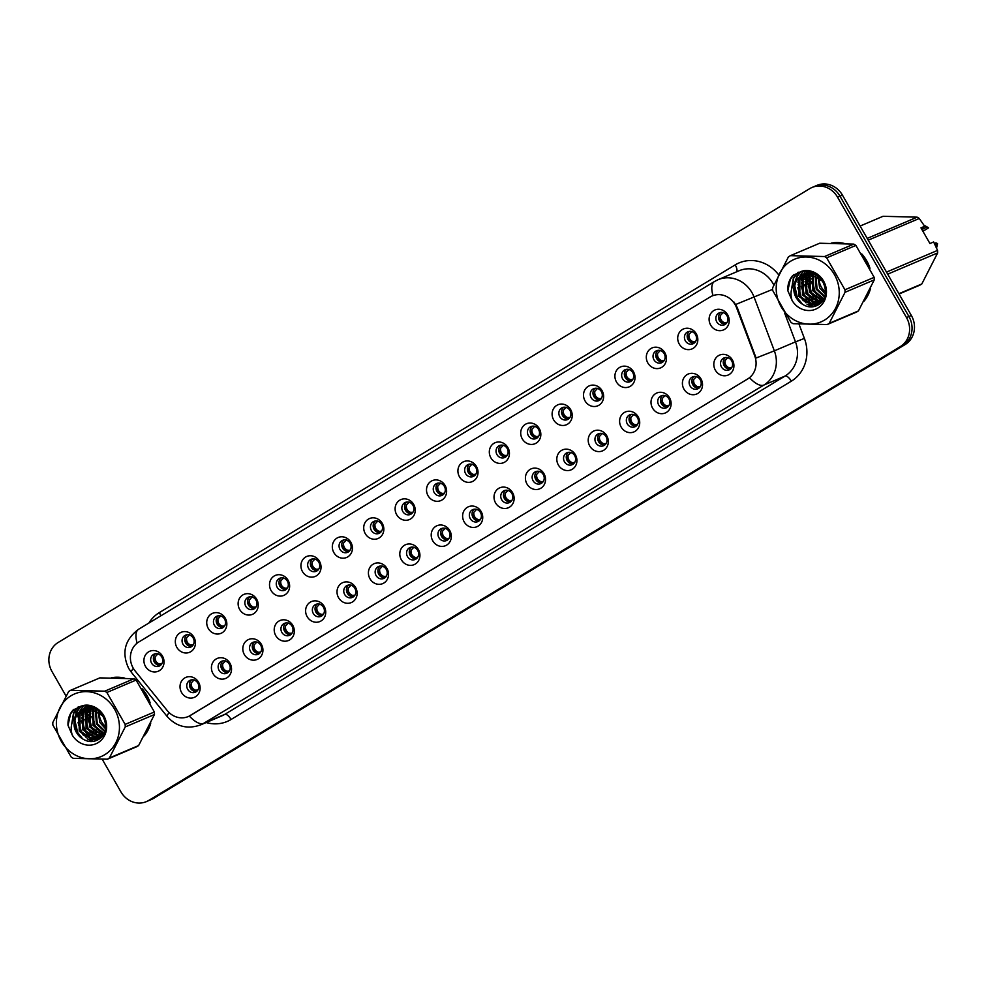 <?xml version="1.0" encoding="UTF-8"?>
<svg xmlns="http://www.w3.org/2000/svg" width="987" height="987" viewBox="0 0 987 987"><rect width="100%" height="100%" fill="white"/><g stroke="black" fill="none" stroke-linecap="round" stroke-linejoin="round"><path stroke-width="1.48" d="M229.971 663.289A10.857 9.919 67 0 1 226.862 677.835A10.857 9.919 67 0 1 212.97 673.553A10.857 9.919 67 0 1 216.091 659.02A10.857 9.919 67 0 1 229.971 663.289M219.077 670.358A6.514 5.947 -113 0 0 226.726 673.27A6.514 5.947 -113 0 0 229.28 664.189A6.514 5.947 -113 0 0 221.631 661.278A6.514 5.947 -113 0 0 219.077 670.358M261.37 644.326A10.857 9.919 67 0 1 258.261 658.872A10.857 9.919 67 0 1 244.369 654.603A10.857 9.919 67 0 1 247.49 640.057A10.857 9.919 67 0 1 261.37 644.326M250.476 651.395A6.514 5.947 -113 0 0 258.125 654.307A6.514 5.947 -113 0 0 260.679 645.227A6.514 5.947 -113 0 0 253.03 642.315A6.514 5.947 -113 0 0 250.476 651.395M292.781 625.376A10.857 9.919 67 0 1 289.66 639.909A10.857 9.919 67 0 1 275.768 635.64A10.857 9.919 67 0 1 278.889 621.094A10.857 9.919 67 0 1 292.781 625.376M281.875 632.433A6.514 5.947 -113 0 0 289.524 635.344A6.514 5.947 -113 0 0 292.078 626.276A6.514 5.947 -113 0 0 284.429 623.365A6.514 5.947 -113 0 0 281.875 632.433M324.18 606.413A10.857 9.919 67 0 1 321.059 620.946A10.857 9.919 67 0 1 307.167 616.678A10.857 9.919 67 0 1 310.288 602.144A10.857 9.919 67 0 1 324.18 606.413M313.286 613.47A6.514 5.947 -113 0 0 320.935 616.381A6.514 5.947 -113 0 0 323.477 607.313A6.514 5.947 -113 0 0 315.828 604.402A6.514 5.947 -113 0 0 313.286 613.47M355.579 587.45A10.857 9.919 67 0 1 352.458 601.984A10.857 9.919 67 0 1 338.566 597.715A10.857 9.919 67 0 1 341.687 583.181A10.857 9.919 67 0 1 355.579 587.45M344.685 594.507A6.514 5.947 -113 0 0 352.334 597.431A6.514 5.947 -113 0 0 354.876 588.351A6.514 5.947 -113 0 0 347.239 585.439A6.514 5.947 -113 0 0 344.685 594.507M386.978 568.487A10.857 9.919 67 0 1 383.857 583.033A10.857 9.919 67 0 1 369.965 578.752A10.857 9.919 67 0 1 373.086 564.219A10.857 9.919 67 0 1 386.978 568.487M376.084 575.557A6.514 5.947 -113 0 0 383.733 578.468A6.514 5.947 -113 0 0 386.287 569.388A6.514 5.947 -113 0 0 378.638 566.476A6.514 5.947 -113 0 0 376.084 575.557M418.377 549.525A10.857 9.919 67 0 1 415.256 564.07A10.857 9.919 67 0 1 401.364 559.802A10.857 9.919 67 0 1 404.485 545.256A10.857 9.919 67 0 1 418.377 549.525M407.483 556.594A6.514 5.947 -113 0 0 415.132 559.506A6.514 5.947 -113 0 0 417.686 550.438A6.514 5.947 -113 0 0 410.037 547.526A6.514 5.947 -113 0 0 407.483 556.594M449.776 530.574A10.857 9.919 67 0 1 446.655 545.108A10.857 9.919 67 0 1 432.775 540.839A10.857 9.919 67 0 1 435.884 526.293A10.857 9.919 67 0 1 449.776 530.574M438.882 537.631A6.514 5.947 -113 0 0 446.531 540.543A6.514 5.947 -113 0 0 449.085 531.475A6.514 5.947 -113 0 0 441.436 528.563A6.514 5.947 -113 0 0 438.882 537.631M481.175 511.611A10.857 9.919 67 0 1 478.053 526.145A10.857 9.919 67 0 1 464.174 521.876A10.857 9.919 67 0 1 467.283 507.343A10.857 9.919 67 0 1 481.175 511.611M470.281 518.668A6.514 5.947 -113 0 0 477.93 521.58A6.514 5.947 -113 0 0 480.484 512.512A6.514 5.947 -113 0 0 472.835 509.6A6.514 5.947 -113 0 0 470.281 518.668M512.574 492.649A10.857 9.919 67 0 1 509.452 507.195A10.857 9.919 67 0 1 495.573 502.914A10.857 9.919 67 0 1 498.682 488.38A10.857 9.919 67 0 1 512.574 492.649M501.68 499.718A6.514 5.947 -113 0 0 509.329 502.63A6.514 5.947 -113 0 0 511.883 493.549A6.514 5.947 -113 0 0 504.234 490.638A6.514 5.947 -113 0 0 501.68 499.718M543.973 473.686A10.857 9.919 67 0 1 540.851 488.232A10.857 9.919 67 0 1 526.972 483.963A10.857 9.919 67 0 1 530.081 469.417A10.857 9.919 67 0 1 543.973 473.686M533.079 480.755A6.514 5.947 -113 0 0 540.728 483.667A6.514 5.947 -113 0 0 543.282 474.587A6.514 5.947 -113 0 0 535.633 471.675A6.514 5.947 -113 0 0 533.079 480.755M575.372 454.736A10.857 9.919 67 0 1 572.25 469.269A10.857 9.919 67 0 1 558.371 465A10.857 9.919 67 0 1 561.48 450.454A10.857 9.919 67 0 1 575.372 454.736M564.478 461.793A6.514 5.947 -113 0 0 572.127 464.704A6.514 5.947 -113 0 0 574.681 455.636A6.514 5.947 -113 0 0 567.031 452.725A6.514 5.947 -113 0 0 564.478 461.793M606.771 435.773A10.857 9.919 67 0 1 603.649 450.306A10.857 9.919 67 0 1 589.77 446.038A10.857 9.919 67 0 1 592.879 431.504A10.857 9.919 67 0 1 606.771 435.773M595.877 442.83A6.514 5.947 -113 0 0 603.526 445.742A6.514 5.947 -113 0 0 606.08 436.673A6.514 5.947 -113 0 0 598.43 433.762A6.514 5.947 -113 0 0 595.877 442.83M638.17 416.81A10.857 9.919 67 0 1 635.048 431.344A10.857 9.919 67 0 1 621.168 427.075A10.857 9.919 67 0 1 624.277 412.541A10.857 9.919 67 0 1 638.17 416.81M627.276 423.867A6.514 5.947 -113 0 0 634.925 426.791A6.514 5.947 -113 0 0 637.479 417.711A6.514 5.947 -113 0 0 629.829 414.799A6.514 5.947 -113 0 0 627.276 423.867M669.568 397.847A10.857 9.919 67 0 1 666.447 412.393A10.857 9.919 67 0 1 652.567 408.112A10.857 9.919 67 0 1 655.676 393.579A10.857 9.919 67 0 1 669.568 397.847M658.674 404.917A6.514 5.947 -113 0 0 666.324 407.828A6.514 5.947 -113 0 0 668.878 398.748A6.514 5.947 -113 0 0 661.228 395.836A6.514 5.947 -113 0 0 658.674 404.917M700.967 378.885A10.857 9.919 67 0 1 697.846 393.431A10.857 9.919 67 0 1 683.966 389.162A10.857 9.919 67 0 1 687.075 374.616A10.857 9.919 67 0 1 700.967 378.885M690.073 385.954A6.514 5.947 -113 0 0 697.723 388.866A6.514 5.947 -113 0 0 700.276 379.798A6.514 5.947 -113 0 0 692.627 376.886A6.514 5.947 -113 0 0 690.073 385.954M732.366 359.934A10.857 9.919 67 0 1 729.257 374.468A10.857 9.919 67 0 1 715.365 370.199A10.857 9.919 67 0 1 718.474 355.653A10.857 9.919 67 0 1 732.366 359.934M721.472 366.991A6.514 5.947 -113 0 0 729.122 369.903A6.514 5.947 -113 0 0 731.675 360.835A6.514 5.947 -113 0 0 724.026 357.923A6.514 5.947 -113 0 0 721.472 366.991M198.572 682.251A10.857 9.919 67 0 1 195.463 696.785A10.857 9.919 67 0 1 181.571 692.516A10.857 9.919 67 0 1 184.692 677.983A10.857 9.919 67 0 1 198.572 682.251M187.678 689.308A6.514 5.947 -113 0 0 195.327 692.22A6.514 5.947 -113 0 0 197.881 683.152A6.514 5.947 -113 0 0 190.232 680.24A6.514 5.947 -113 0 0 187.678 689.308M193.884 637.158A10.857 9.919 67 0 1 190.762 651.691A10.857 9.919 67 0 1 176.883 647.423A10.857 9.919 67 0 1 179.992 632.889A10.857 9.919 67 0 1 193.884 637.158M182.99 644.215A6.514 5.947 -113 0 0 190.639 647.127A6.514 5.947 -113 0 0 193.193 638.058A6.514 5.947 -113 0 0 185.544 635.147A6.514 5.947 -113 0 0 182.99 644.215M225.283 618.195A10.857 9.919 67 0 1 222.161 632.741A10.857 9.919 67 0 1 208.282 628.46A10.857 9.919 67 0 1 211.391 613.926A10.857 9.919 67 0 1 225.283 618.195M214.389 625.264A6.514 5.947 -113 0 0 222.038 628.176A6.514 5.947 -113 0 0 224.592 619.096A6.514 5.947 -113 0 0 216.943 616.184A6.514 5.947 -113 0 0 214.389 625.264M256.682 599.232A10.857 9.919 67 0 1 253.56 613.778A10.857 9.919 67 0 1 239.681 609.497A10.857 9.919 67 0 1 242.79 594.964A10.857 9.919 67 0 1 256.682 599.232M245.788 606.302A6.514 5.947 -113 0 0 253.437 609.213A6.514 5.947 -113 0 0 255.991 600.133A6.514 5.947 -113 0 0 248.342 597.221A6.514 5.947 -113 0 0 245.788 606.302M288.081 580.282A10.857 9.919 67 0 1 284.959 594.816A10.857 9.919 67 0 1 271.08 590.547A10.857 9.919 67 0 1 274.189 576.001A10.857 9.919 67 0 1 288.081 580.282M277.187 587.339A6.514 5.947 -113 0 0 284.836 590.251A6.514 5.947 -113 0 0 287.39 581.183A6.514 5.947 -113 0 0 279.74 578.271A6.514 5.947 -113 0 0 277.187 587.339M319.48 561.319A10.857 9.919 67 0 1 316.358 575.853A10.857 9.919 67 0 1 302.478 571.584A10.857 9.919 67 0 1 305.588 557.05A10.857 9.919 67 0 1 319.48 561.319M308.586 568.376A6.514 5.947 -113 0 0 316.235 571.288A6.514 5.947 -113 0 0 318.789 562.22A6.514 5.947 -113 0 0 311.139 559.308A6.514 5.947 -113 0 0 308.586 568.376M350.878 542.356A10.857 9.919 67 0 1 347.757 556.89A10.857 9.919 67 0 1 333.877 552.621A10.857 9.919 67 0 1 336.986 538.088A10.857 9.919 67 0 1 350.878 542.356M339.984 549.414A6.514 5.947 -113 0 0 347.634 552.325A6.514 5.947 -113 0 0 350.188 543.257A6.514 5.947 -113 0 0 342.538 540.345A6.514 5.947 -113 0 0 339.984 549.414M382.277 523.394A10.857 9.919 67 0 1 379.156 537.94A10.857 9.919 67 0 1 365.276 533.659A10.857 9.919 67 0 1 368.385 519.125A10.857 9.919 67 0 1 382.277 523.394M371.383 530.463A6.514 5.947 -113 0 0 379.033 533.375A6.514 5.947 -113 0 0 381.587 524.294A6.514 5.947 -113 0 0 373.937 521.383A6.514 5.947 -113 0 0 371.383 530.463M413.676 504.431A10.857 9.919 67 0 1 410.555 518.977A10.857 9.919 67 0 1 396.675 514.708A10.857 9.919 67 0 1 399.784 500.162A10.857 9.919 67 0 1 413.676 504.431M402.782 511.5A6.514 5.947 -113 0 0 410.432 514.412A6.514 5.947 -113 0 0 412.985 505.344A6.514 5.947 -113 0 0 405.336 502.42A6.514 5.947 -113 0 0 402.782 511.5M445.075 485.481A10.857 9.919 67 0 1 441.954 500.014A10.857 9.919 67 0 1 428.074 495.745A10.857 9.919 67 0 1 431.183 481.2A10.857 9.919 67 0 1 445.075 485.481M434.181 492.538A6.514 5.947 -113 0 0 441.831 495.449A6.514 5.947 -113 0 0 444.384 486.381A6.514 5.947 -113 0 0 436.735 483.47A6.514 5.947 -113 0 0 434.181 492.538M476.474 466.518A10.857 9.919 67 0 1 473.365 481.051A10.857 9.919 67 0 1 459.473 476.783A10.857 9.919 67 0 1 462.582 462.249A10.857 9.919 67 0 1 476.474 466.518M465.58 473.575A6.514 5.947 -113 0 0 473.229 476.487A6.514 5.947 -113 0 0 475.783 467.419A6.514 5.947 -113 0 0 468.134 464.507A6.514 5.947 -113 0 0 465.58 473.575M507.873 447.555A10.857 9.919 67 0 1 504.764 462.101A10.857 9.919 67 0 1 490.872 457.82A10.857 9.919 67 0 1 493.981 443.286A10.857 9.919 67 0 1 507.873 447.555M496.979 454.625A6.514 5.947 -113 0 0 504.628 457.536A6.514 5.947 -113 0 0 507.182 448.456A6.514 5.947 -113 0 0 499.533 445.544A6.514 5.947 -113 0 0 496.979 454.625M539.272 428.592A10.857 9.919 67 0 1 536.163 443.138A10.857 9.919 67 0 1 522.271 438.857A10.857 9.919 67 0 1 525.38 424.324A10.857 9.919 67 0 1 539.272 428.592M528.378 435.662A6.514 5.947 -113 0 0 536.027 438.573A6.514 5.947 -113 0 0 538.581 429.493A6.514 5.947 -113 0 0 530.932 426.581A6.514 5.947 -113 0 0 528.378 435.662M570.671 409.642A10.857 9.919 67 0 1 567.562 424.176A10.857 9.919 67 0 1 553.67 419.907A10.857 9.919 67 0 1 556.779 405.361A10.857 9.919 67 0 1 570.671 409.642M559.777 416.699A6.514 5.947 -113 0 0 567.426 419.611A6.514 5.947 -113 0 0 569.98 410.543A6.514 5.947 -113 0 0 562.331 407.631A6.514 5.947 -113 0 0 559.777 416.699M602.07 390.679A10.857 9.919 67 0 1 598.961 405.213A10.857 9.919 67 0 1 585.069 400.944A10.857 9.919 67 0 1 588.178 386.41A10.857 9.919 67 0 1 602.07 390.679M591.176 397.736A6.514 5.947 -113 0 0 598.825 400.648A6.514 5.947 -113 0 0 601.379 391.58A6.514 5.947 -113 0 0 593.73 388.668A6.514 5.947 -113 0 0 591.176 397.736M633.469 371.717A10.857 9.919 67 0 1 630.36 386.25A10.857 9.919 67 0 1 616.468 381.981A10.857 9.919 67 0 1 619.589 367.448A10.857 9.919 67 0 1 633.469 371.717M622.575 378.774A6.514 5.947 -113 0 0 630.224 381.685A6.514 5.947 -113 0 0 632.778 372.617A6.514 5.947 -113 0 0 625.129 369.706A6.514 5.947 -113 0 0 622.575 378.774M664.868 352.754A10.857 9.919 67 0 1 661.759 367.3A10.857 9.919 67 0 1 647.867 363.019A10.857 9.919 67 0 1 650.988 348.485A10.857 9.919 67 0 1 664.868 352.754M653.974 359.823A6.514 5.947 -113 0 0 661.623 362.735A6.514 5.947 -113 0 0 664.177 353.654A6.514 5.947 -113 0 0 656.528 350.743A6.514 5.947 -113 0 0 653.974 359.823M696.267 333.791A10.857 9.919 67 0 1 693.158 348.337A10.857 9.919 67 0 1 679.266 344.068A10.857 9.919 67 0 1 682.387 329.522A10.857 9.919 67 0 1 696.267 333.791M685.373 340.86A6.514 5.947 -113 0 0 693.022 343.772A6.514 5.947 -113 0 0 695.576 334.704A6.514 5.947 -113 0 0 687.927 331.78A6.514 5.947 -113 0 0 685.373 340.86M727.666 314.841A10.857 9.919 67 0 1 724.557 329.374A10.857 9.919 67 0 1 710.665 325.105A10.857 9.919 67 0 1 713.786 310.56A10.857 9.919 67 0 1 727.666 314.841M716.772 321.898A6.514 5.947 -113 0 0 724.421 324.809A6.514 5.947 -113 0 0 726.975 315.741A6.514 5.947 -113 0 0 719.326 312.83A6.514 5.947 -113 0 0 716.772 321.898M162.485 656.121A10.857 9.919 67 0 1 159.363 670.654A10.857 9.919 67 0 1 145.471 666.385A10.857 9.919 67 0 1 148.593 651.839A10.857 9.919 67 0 1 162.485 656.121M151.591 663.178A6.514 5.947 -113 0 0 159.24 666.089A6.514 5.947 -113 0 0 161.794 657.021A6.514 5.947 -113 0 0 154.145 654.11A6.514 5.947 -113 0 0 151.591 663.178M228.009 672.505A6.514 5.947 67 0 1 223.074 660.895M259.408 653.542A6.514 5.947 67 0 1 254.473 641.932M290.807 634.579A6.514 5.947 67 0 1 285.872 622.97M322.206 615.629A6.514 5.947 67 0 1 317.271 604.007M353.605 596.666A6.514 5.947 67 0 1 348.67 585.044M385.004 577.703A6.514 5.947 67 0 1 380.069 566.094M416.403 558.741A6.514 5.947 67 0 1 411.468 547.131M447.802 539.778A6.514 5.947 67 0 1 442.867 528.168M479.201 520.828A6.514 5.947 67 0 1 474.266 509.206M510.6 501.865A6.514 5.947 67 0 1 505.665 490.255M541.999 482.902A6.514 5.947 67 0 1 537.064 471.292M573.398 463.939A6.514 5.947 67 0 1 568.463 452.33M604.797 444.989A6.514 5.947 67 0 1 599.862 433.367M636.196 426.026A6.514 5.947 67 0 1 631.261 414.404M667.594 407.063A6.514 5.947 67 0 1 662.659 395.454M698.993 388.101A6.514 5.947 67 0 1 694.058 376.491M730.392 369.138A6.514 5.947 67 0 1 725.457 357.528M196.61 691.468A6.514 5.947 67 0 1 191.675 679.846M191.91 646.374A6.514 5.947 67 0 1 186.975 634.752M223.309 627.411A6.514 5.947 67 0 1 218.374 615.802M254.708 608.448A6.514 5.947 67 0 1 249.773 596.839M286.107 589.486A6.514 5.947 67 0 1 281.172 577.876M317.506 570.523A6.514 5.947 67 0 1 312.571 558.913M348.904 551.573A6.514 5.947 67 0 1 343.969 539.951M380.303 532.61A6.514 5.947 67 0 1 375.368 521M411.702 513.647A6.514 5.947 67 0 1 406.767 502.038M443.101 494.684A6.514 5.947 67 0 1 438.166 483.075M474.5 475.734A6.514 5.947 67 0 1 469.565 464.112M505.899 456.771A6.514 5.947 67 0 1 500.964 445.162M537.298 437.809A6.514 5.947 67 0 1 532.363 426.199M568.697 418.846A6.514 5.947 67 0 1 563.762 407.236M600.096 399.883A6.514 5.947 67 0 1 595.161 388.273M631.507 380.933A6.514 5.947 67 0 1 626.56 369.311M662.906 361.97A6.514 5.947 67 0 1 657.959 350.36M694.305 343.007A6.514 5.947 67 0 1 689.358 331.398M725.704 324.044A6.514 5.947 67 0 1 720.757 312.435M160.511 665.324A6.514 5.947 67 0 1 155.576 653.715M135.12 670.938A19.53 17.852 67 0 1 133.208 668.137A19.53 17.852 67 0 1 138.822 641.969L710.122 296.988A19.53 17.852 67 0 1 712.182 295.94A19.53 17.852 67 0 1 736.573 307.759L754.722 355.875A19.53 17.852 67 0 1 747.665 378.971L190.343 715.489A19.53 17.852 67 0 1 188.295 716.537A19.53 17.852 67 0 1 167.259 710.603L135.12 670.938M91.112 727.123A35.088 32.053 -113 0 0 91.84 728.455A35.088 32.053 -113 0 0 92.655 729.8M94.838 732.922A35.088 32.053 -113 0 0 97.972 736.462M98.552 737.018A35.088 32.053 -113 0 0 99.539 737.931M144.225 735.846A35.088 32.053 -113 0 0 150.764 723.015M150.172 702.954A35.088 32.053 -113 0 0 146.816 695.255A35.088 32.053 -113 0 0 141.918 688.531M810.919 292.473A35.088 32.053 -113 0 0 811.647 293.818A35.088 32.053 -113 0 0 812.461 295.162M814.645 298.284A35.088 32.053 -113 0 0 817.779 301.812M818.359 302.38A35.088 32.053 -113 0 0 819.346 303.293M864.032 301.208A35.088 32.053 -113 0 0 870.559 288.364M869.979 268.316A35.088 32.053 -113 0 0 866.623 260.617A35.088 32.053 -113 0 0 861.725 253.893M102.241 759.274L120.932 791.895A21.702 19.826 -113 0 0 146.434 801.604L151.307 799.532A21.702 19.826 -113 0 0 153.59 798.372L905.128 344.562A21.702 19.826 -113 0 0 911.359 315.482L842.417 195.105L839.974 196.142A21.702 19.826 -113 0 0 814.485 186.432A21.702 19.826 -113 0 1 839.974 196.142L908.928 316.519L839.974 196.142L837.544 197.178A21.702 19.826 -113 0 0 812.042 187.468A21.702 19.826 -113 0 0 809.759 188.628L58.221 642.438A21.702 19.826 -113 0 0 51.99 671.518L65.993 695.971M905.128 344.562L902.698 345.598A21.702 19.826 -113 0 0 908.928 316.519A21.702 19.826 -113 0 1 902.698 345.598L151.147 799.408L900.255 346.634A21.702 19.826 -113 0 0 906.485 317.555L837.544 197.178M148.864 800.568A21.702 19.826 -113 0 0 151.147 799.408A21.702 19.826 -113 0 1 148.864 800.568M734.007 302.071L737.24 307.475L756.091 358.022L774.351 350.841A28.944 26.439 67 0 1 763.901 385.053A25.329 10.215 58.9 0 1 749.602 377.787L188.788 716.328M712.182 295.94L712.996 295.606A25.329 10.215 -121.1 0 1 714.44 281.542L138.587 629.262A25.329 10.215 58.9 0 0 137.107 643.154M124.757 678.143A35.088 32.053 -113 0 0 111.358 677.785M87.029 705.483A35.088 32.053 -113 0 0 86.844 707.704M86.807 708.567A35.088 32.053 -113 0 0 86.807 710.455M86.844 711.467A35.088 32.053 -113 0 0 87.51 716.883M88.509 720.806A35.088 32.053 -113 0 0 89.879 724.507M844.564 243.505A35.088 32.053 -113 0 0 831.165 243.147M806.835 270.845A35.088 32.053 -113 0 0 806.65 273.054M806.613 273.93A35.088 32.053 -113 0 0 806.601 275.805M806.65 276.816A35.088 32.053 -113 0 0 807.317 282.233M808.316 286.156A35.088 32.053 -113 0 0 809.685 289.87M73.741 709.505L76.653 714.588M76.949 715.094L78.084 717.08M78.578 717.931L80.564 721.411M82.698 725.137L88.485 735.241M89.323 736.697L90.829 739.337M91.149 739.892L92.087 741.521M146.434 801.604A21.702 19.826 -113 0 0 148.704 800.445L900.255 346.634M842.417 195.105A21.702 19.826 -113 0 0 816.915 185.396L812.042 187.468M159.351 664.041C156.205 662.696 154.811 660.278 155.193 656.774L154.354 662.006L159.351 664.041L161.782 663.906M158.043 653.715L155.193 656.774M195.451 690.184C192.305 688.84 190.91 686.409 191.281 682.905L190.454 688.124L195.451 690.184L197.869 690.036M194.143 679.846L191.281 682.905M190.762 645.079C187.604 643.734 186.21 641.316 186.592 637.812L185.753 643.043L190.762 645.079L193.181 644.943M189.442 634.752L186.592 637.812M222.161 626.128C219.003 624.783 217.609 622.353 217.991 618.849L217.152 624.08L222.161 626.128L224.58 625.98M220.841 615.789L217.991 618.849M253.56 607.165C250.402 605.821 249.008 603.39 249.39 599.886L248.551 605.117L253.56 607.165L255.978 607.017M252.24 596.839L249.39 599.886M284.959 588.203C281.801 586.858 280.407 584.44 280.789 580.924L279.95 586.167L284.959 588.203L287.377 588.067M283.639 577.876L280.789 580.924M226.85 671.222C223.704 669.877 222.309 667.446 222.692 663.943L221.853 669.174L226.85 671.222L229.268 671.074M225.542 660.895L222.692 663.943M258.249 652.259C255.102 650.914 253.708 648.484 254.091 644.98L253.252 650.211L258.249 652.259L260.679 652.111M256.941 641.932L254.091 644.98M289.647 633.296C286.501 631.951 285.107 629.533 285.49 626.029L284.651 631.248L289.647 633.296L292.078 633.16M288.34 622.97L285.49 626.029M99.218 711.639A16.545 15.113 -113 0 0 105.658 726.592M104.795 754.685A34.002 31.066 -113 0 0 114.554 709.135A34.002 31.066 -113 0 0 71.039 695.749A34.002 31.066 -113 0 0 61.28 741.299A34.002 31.066 -113 0 0 104.795 754.685M138.624 745.555A39.073 35.692 -113 0 1 137.625 746.184A39.073 35.692 -113 0 1 136.613 746.764L107.386 759.2A39.073 35.692 -113 0 0 108.397 758.608A39.073 35.692 -113 0 0 109.397 757.979L138.624 745.555L154.465 714.514A39.073 35.692 -113 0 0 154.367 711.985L136.095 680.068A39.073 35.692 -113 0 0 133.985 678.748L99.86 677.872L70.632 690.308L104.758 691.171L133.985 678.748M154.465 714.514L125.238 726.938L109.397 757.979M125.238 726.938A39.073 35.692 -113 0 0 125.139 724.409L154.367 711.985M136.095 680.068L106.867 692.492L125.139 724.409M106.867 692.492A39.073 35.692 -113 0 0 104.758 691.171M70.632 690.308A39.073 35.692 -113 0 0 69.621 690.888A39.073 35.692 -113 0 0 68.634 691.517L52.78 722.558A39.073 35.692 -113 0 0 52.879 725.087L71.163 757.004A39.073 35.692 -113 0 0 73.26 758.324L107.386 759.2M98.058 710.813L99.847 722.459L105.412 728.714M95.418 709.394L96.405 723.927L104.659 731.614M96.047 709.678L97.269 723.557L104.881 730.96M93.901 707.198L93.333 708.074M93.037 708.567L92.963 725.383L103.672 733.834M94.37 707.42L93.901 708.21M93.617 708.728L93.827 725.013L103.931 733.329M92.198 706.606L91.162 707.741M90.829 708.16L89.472 710.282L89.521 726.851L102.5 735.586M92.642 706.667L91.692 707.79M91.372 708.234L90.323 709.912L90.385 726.481L102.833 735.192M90.249 706.766L89.126 707.716M88.768 708.061L86.029 711.738L86.079 728.307L99.095 737.055L101.069 736.993M90.73 706.704L89.62 707.691M89.274 708.061L86.881 711.38L86.942 727.95L99.958 736.684L101.439 736.672L97.454 734.402M88.386 707.173L87.189 707.938L88.386 705.606M86.807 708.234L82.587 713.206L82.649 729.775L95.653 738.51L99.514 738.103L103.018 734.957M99.971 737.98L100.736 737.721M88.842 707.05L87.67 707.864M87.288 708.16L83.451 712.836L83.5 729.405L96.516 738.153L99.909 737.857A34.73 31.732 -113 0 1 99.07 737.055M84.944 708.629L79.145 714.662L79.207 731.231L92.223 739.979L100.859 737.61M97.849 738.967L99.514 738.103M85.4 708.506L80.009 714.304L80.07 730.873L93.074 739.608L98.268 738.769M103.314 716.18L89.237 708.061L81.378 710.171L75.703 716.13C72.211 724.964 74.296 732.391 81.933 738.412L82.303 738.646C87.424 742.039 92.531 742.483 97.614 739.954C115.504 731.256 100.366 699.215 81.427 706.075L72.952 710.159C69.349 714.391 67.708 719.449 68.017 725.334L72.298 735.155A20.221 18.469 -113 0 0 97.947 742.73A20.221 18.469 -113 0 0 104.721 717.549A20.221 18.469 -113 0 0 81.427 706.075M83.611 709.073L82.229 709.813C72.076 715.217 72.248 732.317 81.933 738.412M90.064 706.334L88.793 706.939M90.496 706.149L89.249 706.803M92.457 706.593L85.363 708.395M91.668 706.322L86.622 707.79M87.053 707.617L85.807 708.259M100.366 737.745L101.427 737.03M98.552 710.208L90.101 707.691L83.179 709.258M72.298 735.155C70.089 728.246 71.224 721.916 75.703 716.13M93.271 706.914L92.938 707.987M92.79 708.506L92.568 709.48M92.099 713.046L94.875 725.272L99.86 731.564M102.426 733.514L103.499 734.155M90.348 707.025L90.076 707.691M89.94 708.086L89.126 710.948M88.67 714.502L91.433 726.728L96.418 733.033M98.984 734.97L101.698 736.425M86.905 708.481L85.684 712.404M85.227 715.97L87.991 728.196L92.975 734.488M95.554 736.438L98.663 738.066M86.042 705.458L83.92 708.937M83.463 709.949L82.242 713.872M81.785 717.426L84.549 729.652L89.533 735.957M92.112 737.894L95.221 739.534M95.603 739.682L97.121 740.201M83.673 705.619L80.243 710.924M80.033 711.405L78.812 715.328M78.343 718.894L81.119 731.12L86.103 737.412M88.67 739.362L92.951 741.434M81.156 706.137L77.43 711.109L75.444 716.451M74.901 720.35L77.677 732.576L82.772 738.979M78.516 706.852L73.988 712.565L71.533 725.001M74.074 709.246L70.546 714.033L68.017 725.334M92.951 706.791L92.581 707.926M92.433 708.432L91.877 711.146M91.742 716.488L94.444 725.457L97.281 729.578M100.896 732.934L103.314 734.476M89.583 708.074L88.435 712.614M88.299 717.944L91.001 726.913L93.839 731.046M88.09 705.569L86.757 708.024M86.338 709.011L84.993 714.07M84.857 719.412L87.559 728.381L90.409 732.502M94.024 735.858L97.96 738.128M98.91 738.51L99.539 738.732M85.746 705.458L83.488 709.122M83.476 709.135L83.155 709.85M82.896 710.467L81.551 715.538M81.427 720.868L84.117 729.837L86.967 733.97M90.582 737.326L94.518 739.596M95.011 739.806L96.701 740.398M83.364 705.668L79.713 711.319M79.466 711.935L78.121 716.994M77.985 722.336L80.687 731.305L83.525 735.438M87.14 738.782L92.223 741.508M80.848 706.186L76.998 711.282L74.901 717.179M74.543 723.792L77.245 732.761L80.107 736.919M78.121 707L73.556 712.75L71.286 726.716M819.025 277.002A16.545 15.113 -113 0 0 825.465 291.955M824.601 320.047A34.002 31.066 -113 0 0 834.36 274.485A34.002 31.066 -113 0 0 790.846 261.099A34.002 31.066 -113 0 0 781.087 306.661A34.002 31.066 -113 0 0 824.601 320.047M858.431 310.917A39.073 35.692 -113 0 1 857.432 311.534A39.073 35.692 -113 0 1 856.42 312.126L827.192 324.55A39.073 35.692 -113 0 0 828.204 323.97A39.073 35.692 -113 0 0 829.203 323.341L858.431 310.917L874.272 279.864A39.073 35.692 -113 0 0 874.174 277.347L855.902 245.418A39.073 35.692 -113 0 0 853.792 244.11L819.666 243.234L790.439 255.658L824.564 256.534L853.792 244.11M874.272 279.864L845.045 292.3L829.203 323.341M845.045 292.3A39.073 35.692 -113 0 0 844.946 289.771L874.174 277.347M855.902 245.418L826.674 257.854L844.946 289.771M826.674 257.854A39.073 35.692 -113 0 0 824.564 256.534M790.439 255.658A39.073 35.692 -113 0 0 789.427 256.25A39.073 35.692 -113 0 0 788.428 256.867L772.587 287.92A39.073 35.692 -113 0 0 772.685 290.449L790.969 322.367A39.073 35.692 -113 0 0 793.067 323.687L827.192 324.55M817.865 276.163L819.642 287.822L825.218 294.077M815.225 274.744L816.212 289.277L824.466 296.964M815.854 275.028L817.063 288.92L824.676 296.322M813.707 272.56L813.14 273.424M812.844 273.93L812.77 290.746L823.479 299.197M814.176 272.782L813.707 273.559M813.424 274.09L813.633 290.375L823.738 298.691M812.005 271.956L810.969 273.103M810.635 273.522L809.266 275.632L809.328 292.201L822.307 300.949M812.449 272.03L811.499 273.152M811.178 273.584L810.13 275.274L810.191 291.844L822.64 300.554M810.056 272.128L808.933 273.078M808.563 273.424L805.836 277.1L805.885 293.67L818.902 302.417L820.876 302.343M810.537 272.054L809.426 273.054M809.069 273.424L806.687 276.73L806.749 293.299L819.765 302.047L821.246 302.022M808.193 272.523L806.996 273.3A34.73 31.732 -113 0 1 806.996 272.918A34.73 31.732 -113 0 1 807.169 270.857M806.613 273.584L802.394 278.556L802.456 295.125L815.459 303.873L819.321 303.465L822.825 300.307M819.778 303.342L820.53 303.083M808.649 272.4L807.477 273.226M807.095 273.522L803.258 278.198L803.307 294.768L816.323 303.502L819.716 303.206M804.75 273.991L798.952 280.024L799.014 296.594L812.03 305.341L820.653 302.96M817.655 304.329L819.321 303.465M805.207 273.868L799.815 279.654L799.865 296.223L812.881 304.971L818.075 304.132M823.121 281.542L809.044 273.424L801.173 275.533L795.51 281.492C792.018 290.326 794.091 297.753 801.74 303.774L802.11 304.008C807.23 307.401 812.338 307.833 817.421 305.316C835.31 296.606 820.172 264.565 801.234 271.437L792.758 275.521C789.156 279.74 787.515 284.799 787.823 290.696L792.105 300.517A20.221 18.469 -113 0 0 817.754 308.092A20.221 18.469 -113 0 0 824.527 282.911A20.221 18.469 -113 0 0 801.234 271.437M803.418 274.435L802.036 275.163C791.882 280.579 792.055 297.667 801.74 303.774M810.389 271.844L808.6 272.301M810.302 271.511L809.056 272.165M812.264 271.956L805.17 273.757M811.474 271.684L806.428 273.152M806.86 272.967L805.614 273.621M820.172 303.095L821.233 302.38M818.359 275.558L809.908 273.054L802.986 274.608M792.105 300.517C789.896 293.608 791.031 287.266 795.51 281.492M813.078 272.276L812.745 273.35M812.597 273.868L812.375 274.842M811.906 278.396L814.682 290.622L819.666 296.927M822.233 298.864L823.306 299.505M810.154 272.375L809.883 273.054M809.735 273.436L808.933 276.298M808.476 279.864L811.24 292.09L816.224 298.382M818.791 300.332L821.492 301.788M808.193 270.956L806.947 273.313M806.712 273.843L805.491 277.766M805.034 281.332L807.798 293.546L812.782 299.851M815.361 301.788L818.47 303.428M805.848 270.82L803.48 274.818M803.27 275.299L802.049 279.222M801.592 282.788L804.356 295.014L809.34 301.319M811.919 303.256L815.028 304.884M815.41 305.045L816.928 305.563M803.48 270.981L800.05 276.274M799.84 276.767L798.619 280.69M798.15 284.256L800.913 296.47L805.898 302.775M808.476 304.712L812.757 306.797M800.951 271.487L797.237 276.459L795.251 281.813M794.708 285.712L797.484 297.938L802.567 304.329M798.323 272.215L793.795 277.927L791.327 290.363M793.881 274.608L790.353 279.383L787.823 290.696M812.757 272.141L812.387 273.276M812.239 273.781L811.684 276.508M811.548 281.838L814.25 290.807L817.088 294.94M820.703 298.296L823.121 299.826M809.377 273.424L808.242 277.964M808.106 283.306L810.808 292.275L813.646 296.408M817.261 299.752L821.196 302.022M807.897 270.919L806.564 273.387M806.145 274.361L804.8 279.432M804.664 284.762L807.366 293.731L810.204 297.864M813.831 301.22L817.767 303.49M818.704 303.873L819.333 304.095M805.552 270.82L802.962 275.213M802.702 275.829L801.358 280.888M801.234 286.23L803.924 295.199L806.774 299.332M810.389 302.688L814.324 304.958M814.818 305.156L816.508 305.748M803.171 271.03L799.519 276.681M799.26 277.285L797.915 282.356M797.792 287.686L800.494 296.655L803.332 300.788M806.947 304.144L812.03 306.871M800.654 271.548L796.805 276.644L794.708 282.529M794.35 289.154L797.052 298.123L799.914 302.281M797.928 272.363L793.363 278.112L791.093 292.078M149.099 700.869A34.73 31.732 -113 0 0 146.545 695.428A34.73 31.732 -113 0 0 143.177 690.505M122.61 678.044A34.73 31.732 -113 0 0 113.48 677.81M87.362 705.508A34.73 31.732 -113 0 0 87.189 707.556A34.73 31.732 -113 0 0 87.164 707.95M87.152 708.271A34.73 31.732 -113 0 0 87.127 709.974M87.152 710.899A34.73 31.732 -113 0 0 87.646 715.772M88.324 718.943A34.73 31.732 -113 0 0 88.534 719.72M92.124 728.283A34.73 31.732 -113 0 0 93.925 731.12M95.739 733.501A34.73 31.732 -113 0 0 98.552 736.561M145.274 733.946A34.73 31.732 -113 0 0 149.814 725.013M868.905 266.219A34.73 31.732 -113 0 0 866.339 260.79A34.73 31.732 -113 0 0 862.983 255.867M842.417 243.407A34.73 31.732 -113 0 0 833.287 243.16M806.959 273.633A34.73 31.732 -113 0 0 806.934 275.336M806.959 276.261A34.73 31.732 -113 0 0 807.452 281.122M808.131 284.305A34.73 31.732 -113 0 0 808.341 285.07M886.511 272.091L937.551 250.402L933.64 241.963L929.939 243.53L920.957 227.861L924.671 226.282L919.267 218.472A39.073 35.692 -113 0 0 917.17 217.165L883.044 216.289L860.133 226.035M924.671 226.282L921.266 228.404M921.907 229.515L922.956 229.07A21.702 19.826 -113 0 0 921.673 228.157M922.956 229.07L924.202 228.318A23.157 21.146 -113 0 0 922.956 227.38M924.202 228.318L926.904 227.17A23.157 21.146 -113 0 0 923.906 225.122A23.157 21.146 -113 0 0 923.894 225.11L928.15 227.553M926.904 227.17L928.212 227.59M922.907 231.279L928.545 227.874M867.215 238.398L917.17 217.165M919.267 218.472L868.227 240.174M898.886 293.707L921.809 283.972L937.65 252.919L887.695 274.164M937.65 252.919A39.073 35.692 -113 0 0 937.551 250.402M921.809 283.972A39.073 35.692 -113 0 1 919.798 285.181L899.058 294.003M811.931 293.645A34.73 31.732 -113 0 0 813.732 296.482M815.533 298.864A34.73 31.732 -113 0 0 818.359 301.911M818.877 302.417A34.73 31.732 -113 0 0 819.753 303.194M865.068 299.295A34.73 31.732 -113 0 0 869.621 290.363M936.157 247.268A23.157 21.146 -113 0 0 935.886 242.839L934.393 243.481M936.527 248.082L937.156 245.566A14.472 13.226 -113 0 0 937.514 243.555L935.886 242.839M316.358 569.24C313.2 567.895 311.806 565.477 312.188 561.973L311.349 567.204L316.358 569.24L318.776 569.104M315.038 558.913L312.188 561.973M347.757 550.29C344.599 548.945 343.217 546.514 343.587 543.01L342.748 548.241L347.757 550.29L350.175 550.141M346.449 539.951L343.587 543.01M379.156 531.327C375.998 529.982 374.616 527.552 374.986 524.048L374.147 529.279L379.156 531.327L381.574 531.179M377.848 521L374.986 524.048M321.046 614.333C317.9 612.989 316.506 610.571 316.889 607.067L316.05 612.285L321.046 614.333L323.477 614.198M319.739 604.007L316.889 607.067M352.445 595.383C349.299 594.038 347.905 591.608 348.288 588.104L347.449 593.323L352.445 595.383L354.876 595.235M351.138 585.044L348.288 588.104M383.844 576.42C380.698 575.076 379.304 572.645 379.687 569.141L378.848 574.372L383.844 576.42L386.275 576.272M382.537 566.094L379.687 569.141M410.555 512.364C407.397 511.019 406.015 508.589 406.385 505.085L405.546 510.328L410.555 512.364L412.973 512.228M409.247 502.038L406.385 505.085M441.954 493.401C438.796 492.057 437.414 489.638 437.784 486.135L436.957 491.366L441.954 493.401L444.372 493.266M440.646 483.075L437.784 486.135M473.353 474.439C470.194 473.094 468.813 470.676 469.183 467.172L468.356 472.403L473.353 474.439L475.771 474.303M472.045 464.112L469.183 467.172M504.752 455.488C501.593 454.143 500.212 451.713 500.582 448.209L499.755 453.44L504.752 455.488L507.17 455.34M503.444 445.149L500.582 448.209M536.151 436.525C532.992 435.181 531.611 432.75 531.981 429.246L531.154 434.477L536.151 436.525L538.569 436.377M534.843 426.199L531.981 429.246M415.243 557.458C412.097 556.113 410.703 553.695 411.085 550.178L410.247 555.41L415.243 557.458L417.674 557.322M413.935 547.131L411.085 550.178M446.655 538.495C443.496 537.15 442.102 534.732 442.484 531.228L441.645 536.447L446.655 538.495L449.073 538.359M445.334 528.168L442.484 531.228M478.053 519.544C474.895 518.2 473.501 515.769 473.883 512.265L473.044 517.484L478.053 519.544L480.472 519.396M476.733 509.206L473.883 512.265M509.452 500.582C506.294 499.237 504.9 496.806 505.282 493.303L504.443 498.534L509.452 500.582L511.871 500.434M508.132 490.255L505.282 493.303M540.851 481.619C537.693 480.274 536.299 477.844 536.681 474.34L535.842 479.571L540.851 481.619L543.269 481.471M539.531 471.292L536.681 474.34M567.55 417.563C564.391 416.218 563.009 413.8 563.38 410.284L562.553 415.527L567.55 417.563L569.968 417.427M566.242 407.236L563.38 410.284M598.949 398.6C595.79 397.255 594.408 394.837 594.779 391.333L593.952 396.564L598.949 398.6L601.367 398.464M597.641 388.273L594.779 391.333M630.348 379.65C627.189 378.305 625.807 375.874 626.177 372.37L625.351 377.602L630.348 379.65L632.766 379.502M629.04 369.311L626.177 372.37M661.746 360.687C658.588 359.342 657.206 356.912 657.576 353.408L656.75 358.639L661.746 360.687L664.165 360.539M660.439 350.36L657.576 353.408M693.145 341.724C689.987 340.379 688.605 337.949 688.975 334.445L688.149 339.688L693.145 341.724L695.564 341.588M691.838 331.398L688.975 334.445M724.544 322.761C721.398 321.417 720.004 318.998 720.374 315.495L719.548 320.726L724.544 322.761L726.963 322.626M723.237 312.435L720.374 315.495M572.25 462.656C569.092 461.311 567.698 458.893 568.08 455.389L567.241 460.608L572.25 462.656L574.668 462.521M570.93 452.33L568.08 455.389M603.649 443.694C600.491 442.349 599.097 439.931 599.479 436.427L598.64 441.645L603.649 443.694L606.067 443.558M602.329 433.367L599.479 436.427M635.048 424.743C631.89 423.398 630.508 420.968 630.878 417.464L630.039 422.683L635.048 424.743L637.466 424.595M633.74 414.404L630.878 417.464M666.447 405.78C663.289 404.436 661.907 402.005 662.277 398.501L661.438 403.732L666.447 405.78L668.865 405.632M665.139 395.454L662.277 398.501M697.846 386.818C694.688 385.473 693.306 383.055 693.676 379.539L692.837 384.77L697.846 386.818L700.264 386.682M696.538 376.491L693.676 379.539M729.245 367.855C726.087 366.51 724.705 364.092 725.075 360.588L724.236 365.807L729.245 367.855L731.663 367.719M727.937 357.528L725.075 360.588M754.722 355.875L755.376 355.591M736.573 307.759L737.24 307.475M148.877 623.044A36.174 33.052 67 0 1 159.351 612.594L735.204 264.874A7.23 2.924 -121.1 0 1 736.66 271.795M735.204 264.874A36.174 33.052 67 0 1 778.558 274.707M773.82 284.984A28.944 26.439 -113 0 0 773.117 283.688A28.944 26.439 -113 0 0 739.115 270.746L717.993 279.728A28.944 26.439 67 0 1 751.995 292.67A28.944 26.439 67 0 1 754.142 297.235L774.351 350.841L795.485 341.86L784.653 313.138M138.587 629.262C124.72 639.699 121.413 652.74 128.668 668.372L131.32 672.246A25.329 3.084 -39 0 1 133.381 668.433M131.32 672.246L167.124 716.439C176.34 726.691 187.505 729.504 200.608 724.902A28.944 26.439 67 0 0 203.643 723.36L224.765 714.378L785.023 376.072L763.901 385.053L203.643 723.36A25.329 10.215 -121.1 0 1 189.344 716.081M167.124 716.439A25.329 3.084 -39 0 1 169.172 712.663M735.747 304.465L772.624 289.376M798.989 324.106L804.393 338.43A36.174 33.052 67 0 1 791.327 381.192L231.069 719.486A36.174 33.052 67 0 1 206.184 722.533M148.704 800.445L153.59 798.372M906.485 317.555L911.359 315.482M791.327 381.192A7.23 2.924 -121.1 0 0 785.023 376.072A28.944 26.439 -113 0 0 795.485 341.86L804.393 338.43M200.608 724.902L221.73 715.92A28.944 26.439 -113 0 0 224.765 714.378A7.23 2.924 -121.1 0 1 231.069 719.486M159.351 612.594A7.23 2.924 -121.1 0 1 160.782 615.863M717.993 279.728L714.44 281.542M810.524 271.413L809.871 271.684"/></g></svg>
